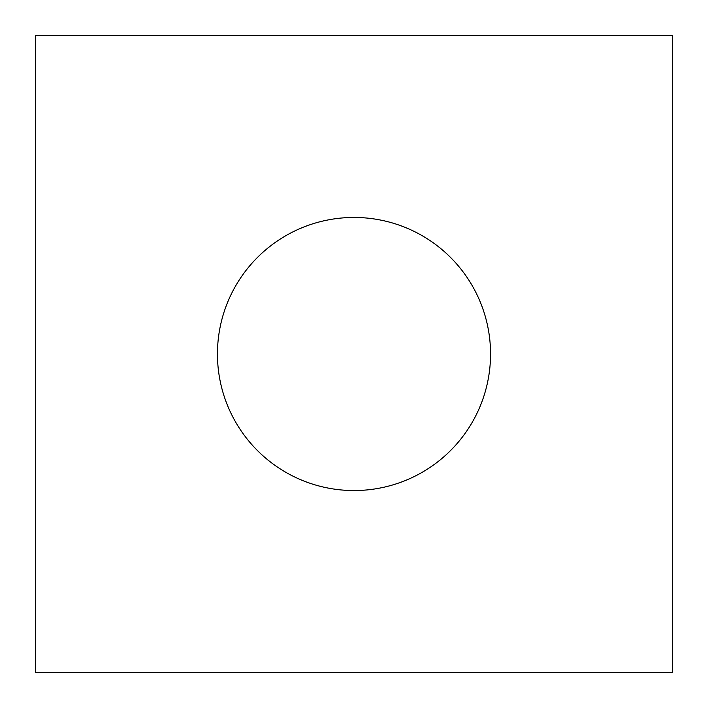 <?xml version="1.0" encoding="UTF-8"?>
<svg xmlns="http://www.w3.org/2000/svg" width="708" height="708" viewBox="0 0 708 708"><rect width="100%" height="100%" fill="white"/><g stroke="black" fill="none" stroke-linecap="round" stroke-linejoin="round"><path stroke-width="1.06" d="M354 217.453A136.547 136.547 0 0 0 217.453 354A136.547 136.547 0 0 0 354 490.547A136.547 136.547 0 0 0 490.547 354A136.547 136.547 0 0 0 354 217.453M35.4 35.4L35.4 672.6L672.6 672.6L672.6 35.4L35.4 35.4"/></g></svg>
